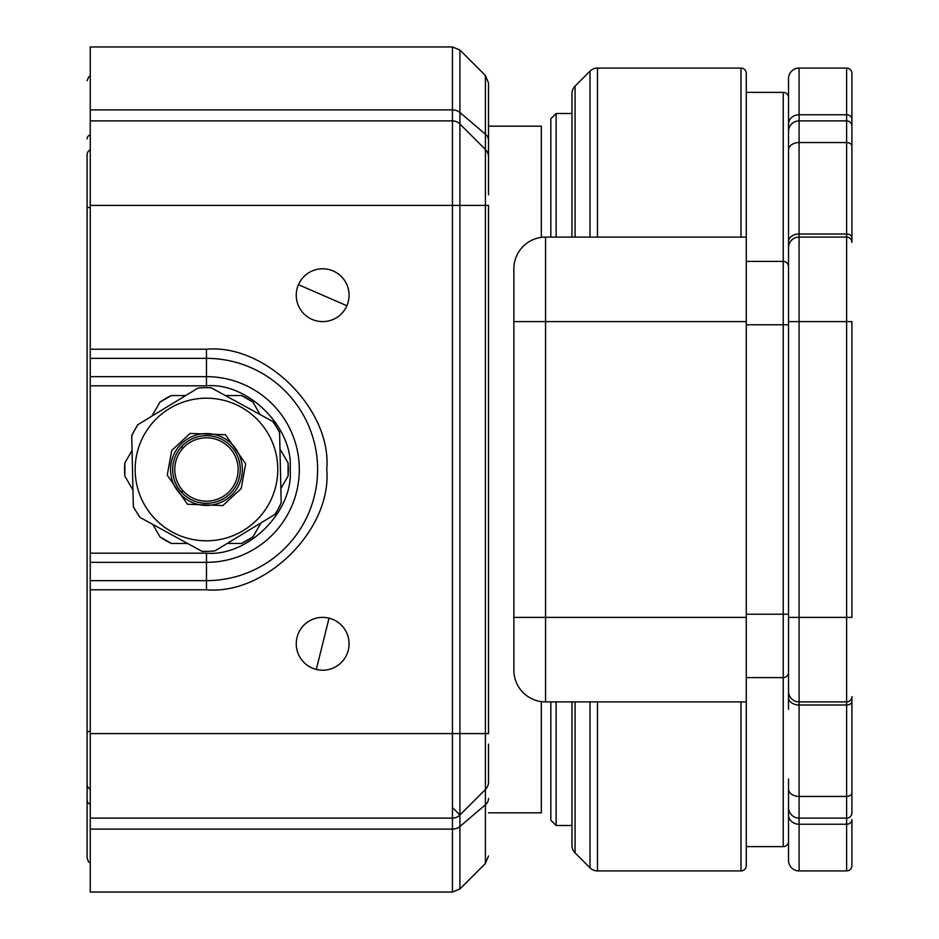 <?xml version="1.0" encoding="UTF-8"?>
<svg xmlns="http://www.w3.org/2000/svg" width="939" height="939" viewBox="0 0 939 939"><rect width="100%" height="100%" fill="white"/><g stroke="black" fill="none" stroke-linecap="round" stroke-linejoin="round"><path stroke-width="1.41" d="M298.449 284.658A26.409 26.409 0 0 1 349.073 295.198A26.409 26.409 0 0 1 317.276 321.056A26.409 26.409 0 0 1 298.449 284.658L346.878 305.738A26.409 26.409 0 0 1 296.255 295.198A26.409 26.409 0 0 1 298.449 284.658M132.059 450.474L124.852 462.95A81.869 81.869 0 0 0 124.852 476.05L132.974 490.099M152.787 524.42L159.994 536.897A81.869 81.869 0 0 0 171.332 543.446L187.554 543.446M227.191 543.446L241.593 543.446A81.869 81.869 0 0 0 252.931 536.897L261.054 522.847M280.867 488.526L288.073 476.05A81.869 81.869 0 0 0 288.073 462.95L279.951 448.901M260.138 414.58L252.931 402.103A81.869 81.869 0 0 0 241.593 395.554L225.372 395.554M185.734 395.554L171.332 395.554A81.869 81.869 0 0 0 159.994 402.103L151.872 416.153M288.073 462.95L288.073 476.05M241.593 543.446L252.931 536.897M159.994 536.897L171.332 543.446M124.852 462.95L124.852 476.05M171.332 395.554L159.994 402.103M252.931 402.103L241.593 395.554M90.261 46.95L90.261 109.886L452.445 109.886L452.445 46.95L90.261 46.95M452.445 120.896L90.261 120.896L90.261 205.406L452.445 205.406L452.445 120.896A10.564 10.564 0 0 1 459.922 123.995L459.922 112.516A10.564 8.991 0 0 0 452.445 109.886L452.445 120.896A10.564 10.564 0 0 1 459.922 123.995L485.416 149.489A10.564 10.564 0 0 1 488.515 156.966L488.515 125.122M90.261 829.114L90.261 892.05L452.445 892.05L452.445 829.114L90.261 829.114L90.261 818.104L452.445 818.104L452.445 829.114A10.564 8.991 0 0 0 459.922 826.484L459.922 815.005A10.564 10.564 0 0 1 452.445 818.104L452.445 733.594L90.261 733.594L90.261 818.104M90.261 120.896L90.261 109.886M90.261 733.594L90.261 589.786L206.463 589.786C265.972 595.162 332.124 529.009 326.749 469.5C332.124 409.991 265.972 343.838 206.463 349.214L206.463 358.358L90.261 358.358L90.261 580.642L206.463 580.642L206.463 562.344L90.261 562.344M90.261 358.358L90.261 205.406M90.261 589.786L90.261 580.642M90.261 553.188L206.463 553.188C248.049 556.804 293.766 511.086 290.151 469.5C293.766 427.914 248.049 382.196 206.463 385.812L90.261 385.812M459.922 50.049L459.922 112.516L485.416 134.218L485.416 149.489A10.564 10.564 0 0 1 488.515 156.966L488.515 83.019L485.416 75.543L459.922 50.049L452.445 46.95M488.515 744.158L488.515 782.034A10.564 10.564 0 0 1 485.416 789.511L459.922 815.005A10.564 10.564 0 0 1 452.445 818.104M488.515 156.966L488.515 194.843M485.416 149.489L485.416 205.406L488.515 205.406L488.515 733.594L485.416 733.594L485.416 205.406L452.445 205.406L452.445 733.594L459.922 733.594L459.922 123.995M488.515 782.034A10.564 10.564 0 0 1 485.416 789.511A10.564 10.564 0 0 0 488.515 782.034A10.564 10.564 0 0 1 485.416 789.511L485.416 804.782L459.922 826.484L459.922 888.951L452.445 892.05M87.092 504.36L87.092 434.64M90.261 149.864A5.282 5.282 0 0 0 87.092 154.7L87.092 858.246L88.642 861.979L90.261 863.082M87.092 154.7L87.092 184.279M90.261 804.218A5.282 4.495 180 0 1 87.092 800.098L87.092 754.721M90.261 789.136A5.282 5.282 0 0 1 87.092 784.3A5.282 5.282 0 0 0 90.261 789.136A5.282 5.282 0 0 1 87.092 784.3A5.282 5.282 0 0 0 90.261 789.136M206.463 437.809A31.691 31.691 0 0 1 238.154 469.5A31.691 31.691 0 0 1 206.463 501.191A31.691 31.691 0 0 1 174.771 469.5A31.691 31.691 0 0 1 206.463 437.809M488.515 812.822L541.334 812.822L541.334 701.621M182.166 489.853L182.166 492.998M541.334 237.379L541.334 126.178L488.515 126.178M182.166 446.002L182.166 449.147M206.463 540.805A71.305 71.305 0 0 0 269.024 503.727A71.305 71.305 0 0 0 206.463 398.195A71.305 71.305 0 0 0 143.902 435.273A71.305 71.305 0 0 0 206.463 540.805M206.463 503.304A33.804 33.804 0 0 1 172.659 469.5A33.804 33.804 0 0 1 206.463 435.696A33.804 33.804 0 0 1 240.267 469.5A33.804 33.804 0 0 1 206.463 503.304M170.546 469.5A35.917 35.917 0 0 1 206.463 433.583A35.917 35.917 0 0 1 242.379 469.5A35.917 35.917 0 0 1 206.463 505.417A35.917 35.917 0 0 1 170.546 469.5M133.338 506.321A81.869 81.869 0 0 0 136.519 512.048L133.35 506.849L131.718 435.555L134.641 430.203A81.869 81.869 0 0 0 131.73 436.072M136.519 512.048A81.869 81.869 0 0 0 140.146 517.506L136.519 512.048M201.791 551.24A81.869 81.869 0 0 0 208.341 551.346L202.261 551.486L140.146 517.506M208.341 551.346A81.869 81.869 0 0 0 214.878 550.935L208.341 551.346M274.916 514.408A81.869 81.869 0 0 0 278.284 508.797L275.362 514.138L214.878 550.935M278.284 508.797A81.869 81.869 0 0 0 281.195 502.928L278.284 508.797M279.587 432.679A81.869 81.869 0 0 0 276.406 426.952L279.576 432.151L281.195 502.928M211.134 387.76A81.869 81.869 0 0 0 204.585 387.654L211.134 387.76L273.237 421.74L276.406 426.952A81.869 81.869 0 0 0 272.78 421.494M138.01 424.592A81.869 81.869 0 0 0 134.641 430.203L137.564 424.862L198.047 388.065L204.585 387.654A81.869 81.869 0 0 0 198.047 388.065M329.026 618.167A26.409 26.409 0 0 1 349.073 643.802A26.409 26.409 0 0 1 316.302 669.437A26.409 26.409 0 0 1 296.255 643.802A26.409 26.409 0 0 1 329.026 618.167L316.302 669.437A26.409 26.409 0 0 1 296.255 643.802A26.409 26.409 0 0 1 329.026 618.167M788.525 281.465L788.525 97.656A5.282 5.282 0 0 0 783.243 92.374L746.27 92.374L746.27 83.923L746.27 865.641A5.282 5.282 0 0 1 740.988 870.923L597.474 870.923A10.564 10.564 0 0 1 589.997 867.824L589.997 701.903M746.27 92.374L746.27 73.359A5.282 5.282 0 0 0 740.988 68.078L740.988 237.098M746.27 73.359L746.27 261.394L783.243 261.394L783.243 846.626L746.27 846.626M571.968 93.583L571.968 237.098L571.968 93.583A10.564 10.564 0 0 1 575.067 86.106L589.997 71.176A10.564 10.564 0 0 1 597.474 68.078L740.988 68.078M571.968 845.417L571.968 701.903L571.968 845.417A10.564 10.564 0 0 0 575.067 852.894L575.067 701.903M746.27 617.393L545.559 617.393L545.559 701.903L746.27 701.903L746.27 865.641M746.27 237.098L545.559 237.098A31.691 31.691 0 0 0 513.868 268.789L513.868 670.211A31.691 31.691 0 0 0 545.559 701.903A31.691 31.691 0 0 1 513.868 670.211M556.123 701.903L556.123 825.498L550.841 820.216L550.841 701.903M550.841 237.098L550.841 118.784L556.123 113.502L571.968 113.502M556.123 237.098L556.123 113.502M556.123 825.498L571.968 825.498M788.525 779.018L788.525 807.54A10.564 10.564 0 0 0 799.089 818.104L846.626 818.104A5.282 5.282 0 0 0 851.908 812.822L851.908 696.621A5.282 5.282 0 0 1 846.626 701.903L846.626 705.001A5.282 3.733 0 0 0 851.908 701.257M788.525 672.852L788.525 709.297M846.626 68.078L799.089 68.078A10.564 10.564 0 0 0 788.525 78.641L788.525 131.46A10.564 10.564 0 0 1 799.089 120.896L799.089 114.758L846.626 114.758A5.282 4.672 0 0 1 851.908 119.417L851.908 73.359A5.282 5.282 0 0 0 846.626 68.078L846.626 120.896A5.282 5.282 0 0 1 851.908 126.178L851.908 159.982M788.525 841.344A5.282 5.282 0 0 1 783.243 846.626M846.626 120.896L846.626 237.098A5.282 5.282 0 0 1 851.908 242.379L851.908 126.178A5.282 5.282 0 0 0 846.626 120.896L799.089 120.896A10.564 10.564 0 0 0 788.525 131.46L788.525 136.214M788.525 159.982L788.525 144.665M783.243 677.606A5.282 5.282 0 0 0 788.525 672.324A5.282 5.282 0 0 1 783.243 677.606L746.27 677.606M788.525 266.676A5.282 5.282 0 0 0 783.243 261.394L783.243 92.374M851.908 770.567L851.908 812.822M846.626 870.923A5.282 5.282 0 0 0 851.908 865.641L851.908 819.583A5.282 4.672 0 0 1 846.626 824.242L846.626 870.923L799.089 870.923A10.564 10.564 0 0 1 788.525 860.359L788.525 807.54L788.525 860.359M746.27 324.777L788.525 324.777L788.525 321.608L788.525 691.339A10.564 10.564 0 0 0 799.089 701.903L846.626 701.903L846.626 617.393L851.908 617.393L851.908 321.608L846.626 321.608L846.626 617.393L799.089 617.393L799.089 321.608L788.525 321.608L788.525 247.661A10.564 10.564 0 0 1 799.089 237.098L846.626 237.098A5.282 5.282 0 0 1 851.908 242.379L851.908 168.433M788.525 802.786L788.525 794.335M851.908 126.178L851.908 119.417M788.525 814.911A10.564 9.331 0 0 0 799.089 824.242L799.089 705.001L846.626 705.001L846.626 796.448L799.089 796.448A10.564 7.465 0 0 1 788.525 788.971L788.525 807.54M788.525 78.641L788.525 124.089A10.564 9.331 0 0 1 799.089 114.758L799.089 68.078M799.089 120.896L799.089 142.552A10.564 7.465 0 0 0 788.525 150.029L788.525 241.476A10.564 7.465 0 0 1 799.089 233.999L799.089 142.552L846.626 142.552A5.282 3.733 0 0 1 851.908 146.284M788.525 617.393L799.089 617.393L799.089 705.001A10.564 7.465 180 0 1 788.525 697.524L788.525 691.339M846.626 237.098L846.626 321.608L799.089 321.608L799.089 237.098A10.564 10.564 0 0 0 788.525 247.661L788.525 241.476M206.463 589.786L206.463 580.642A111.142 111.142 0 0 0 317.605 469.5A111.142 111.142 0 0 0 206.463 358.358L206.463 376.656A92.844 92.844 0 0 1 299.306 469.5A92.844 92.844 0 0 1 206.463 562.344L206.463 553.188M488.515 140.58A10.564 8.991 0 0 0 485.416 134.218L485.416 75.543M90.261 376.656L206.463 376.656L206.463 385.812M206.463 349.214L90.261 349.214M459.922 888.951L485.416 863.457L485.416 804.782A10.564 8.991 180 0 0 488.515 798.42M452.445 807.54L459.922 815.005L459.922 733.594L485.416 733.594L485.416 789.511M90.261 731.481L87.092 731.481M90.261 207.519L87.092 207.519M90.261 134.782A5.282 4.495 180 0 0 87.092 138.902M241.217 488.515L222.86 505.558L187.448 504.255L167.248 475.146L171.708 450.485L190.065 433.442L225.477 434.745L245.678 463.854L241.217 488.515M269.024 503.727A71.305 71.305 0 0 0 206.463 398.195M597.474 701.903L597.474 870.923M740.988 701.903L740.988 870.923M513.868 617.393L545.559 617.393L545.559 321.608L746.27 321.608M545.559 237.098L545.559 321.608L513.868 321.608M597.474 68.078L597.474 237.098M589.997 71.176L589.997 237.098M575.067 237.098L575.067 86.106M788.525 614.223L746.27 614.223M851.908 792.716A5.282 3.733 0 0 1 846.626 796.448L846.626 824.242L799.089 824.242L799.089 870.923M799.089 237.098L799.089 233.999L846.626 233.999A5.282 3.733 0 0 1 851.908 237.743M485.416 863.457L488.515 855.981M90.261 75.918L88.642 77.021L87.092 80.754M575.067 852.894L589.997 867.824"/></g></svg>

